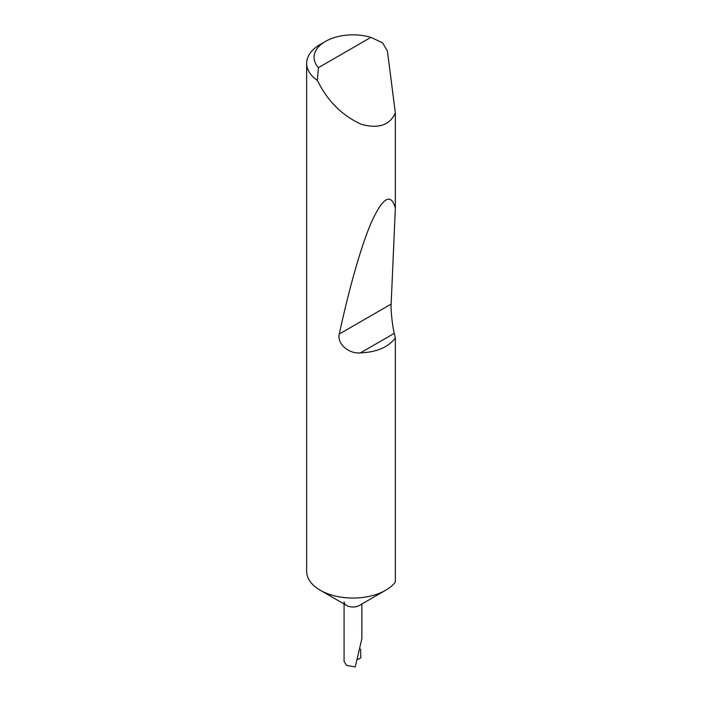 <?xml version="1.0" encoding="UTF-8"?>
<svg xmlns="http://www.w3.org/2000/svg" width="702" height="702" viewBox="0 0 702 702"><rect width="100%" height="100%" fill="white"/><g stroke="black" fill="none" stroke-linecap="round" stroke-linejoin="round"><path stroke-width="1.05" d="M395.349 337.978C388.25 347.262 376.632 352.228 360.477 352.869C348.973 354.141 336.758 343.778 339.285 334.029C349.026 288.917 361.442 244.384 372.192 220.56C383.301 197.016 391.023 192.875 395.349 208.117L391.146 304.089C390.689 310.021 392.409 326.114 394.27 333.362L395.349 337.978L395.349 582.098A46.314 26.737 180 0 1 385.714 590.224L359.257 605.501A8.889 5.133 180 0 1 346.674 605.501L320.217 590.224A46.314 26.737 180 0 1 306.651 571.314L306.651 63.347A46.314 26.737 180 0 1 320.217 44.445L325.456 41.418A38.908 22.464 0 0 0 318.436 67.655L317.304 80.414A46.314 26.737 180 0 1 306.651 63.347M385.714 590.224A46.314 26.737 180 0 1 320.217 590.224L346.674 605.501A8.889 5.133 180 0 1 344.077 601.877M344.077 604.001L344.077 661.433L346.674 665.443L355.247 666.9L361.855 638.715L361.855 604.001M318.436 67.655L370.902 37.364L382.52 42.761L387.416 51.027L395.349 112.917C389.882 125.158 378.597 128.984 361.495 124.368C343.901 116.453 330.142 103.598 320.217 85.784L317.304 80.414M395.349 112.917L395.349 208.117M360.6 649.087L360.828 657.844L357.906 659.406M370.902 37.364A38.908 22.464 0 0 0 325.456 41.418M394.27 333.362L360.477 352.869M391.146 304.089L339.285 334.029"/></g></svg>
